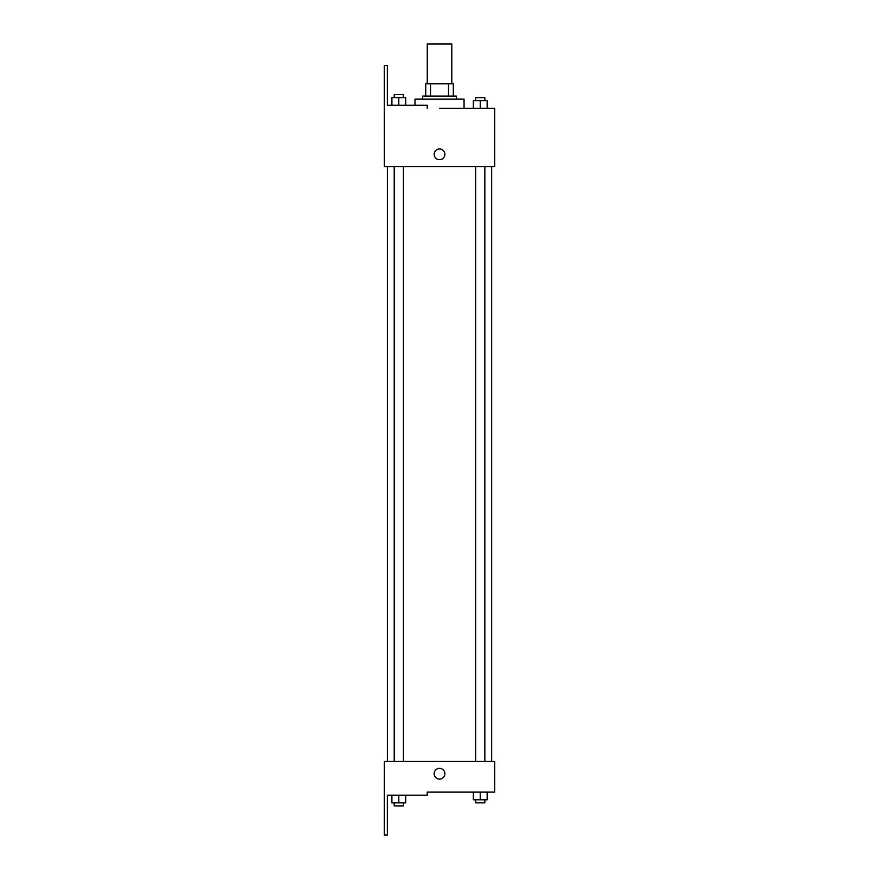 <?xml version="1.0" encoding="UTF-8"?>
<svg xmlns="http://www.w3.org/2000/svg" width="879" height="879" viewBox="0 0 879 879"><rect width="100%" height="100%" fill="white"/><g stroke="black" fill="none" stroke-linecap="round" stroke-linejoin="round"><path stroke-width="1.32" d="M451.795 83.813L451.795 43.95L427.26 43.95L427.26 83.813M430.523 96.075L430.523 83.813L425.722 83.813L425.722 96.075L425.722 83.813M430.523 83.813L453.322 83.813L453.322 96.075M448.521 96.075L448.521 83.813M422.656 99.14L422.656 96.075L456.388 96.075L456.388 99.14M480.242 108.337L480.242 100.678L473.341 100.678L473.341 108.337L464.057 108.337L464.057 99.14L414.998 99.14L414.998 105.271M439.522 108.337L494.712 108.337L487.142 108.337L487.142 100.678L480.242 100.678M434.16 154.341A5.362 5.362 0 0 1 442.203 149.694A5.362 5.362 0 0 1 442.203 158.978A5.362 5.362 0 0 1 434.16 154.341M427.205 108.337L427.205 105.271L387.353 105.271L387.353 65.409L384.288 65.409L384.332 166.603L494.712 166.603L494.712 108.337M384.332 761.456L494.712 761.456L494.712 792.122L427.205 792.122L427.205 795.187L387.353 795.187L387.353 835.05L384.288 835.05L384.332 761.456M434.16 773.729A5.362 5.362 0 0 1 442.203 769.081A5.362 5.362 0 0 1 442.203 778.376A5.362 5.362 0 0 1 434.16 773.729M473.341 792.122L473.341 799.791L487.142 799.791L487.142 792.122L487.142 799.791M480.242 799.791L480.242 792.122M484.845 799.791L484.845 802.857L475.649 802.857L475.649 799.791M391.902 795.187L391.902 802.857L405.702 802.857L405.702 795.187L405.702 802.857M398.802 802.857L398.802 795.187M403.406 802.857L403.406 805.922L394.21 805.922L394.21 802.857M487.142 108.337L487.142 100.678M484.845 100.678L484.845 97.613L475.649 97.613L475.649 100.678M391.902 105.271L391.902 97.613L405.702 97.613L405.702 105.271L405.702 97.613M398.802 105.271L398.802 97.613M403.406 97.613L403.406 94.547L394.21 94.547L394.21 97.613M491.647 761.456L491.647 166.603M387.397 761.456L387.397 166.603M475.649 166.603L475.649 761.456M484.845 166.603L484.845 761.456M403.406 761.456L403.406 166.603M394.21 761.456L394.21 166.603"/></g></svg>
